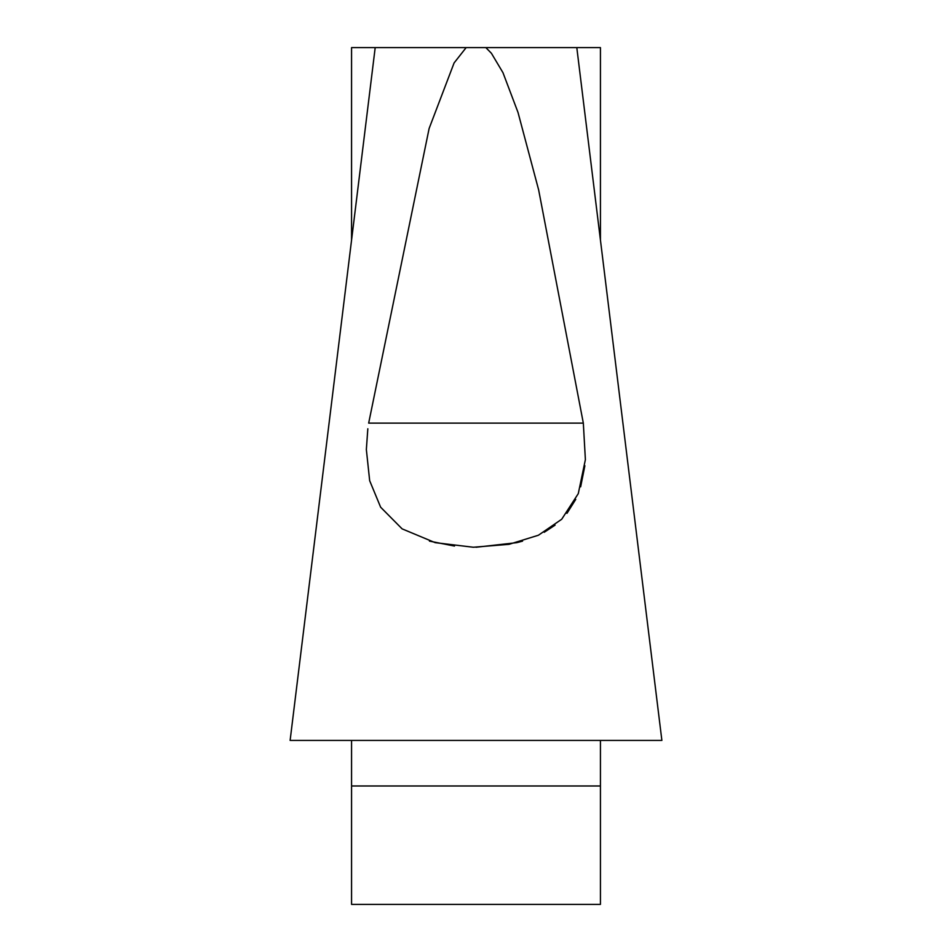 <?xml version="1.0" encoding="UTF-8"?>
<svg xmlns="http://www.w3.org/2000/svg" width="952" height="952" viewBox="0 0 952 952"><rect width="100%" height="100%" fill="white"/><g stroke="black" fill="none" stroke-linecap="round" stroke-linejoin="round"><path stroke-width="1.43" d="M375.576 47.6L576.424 47.6M566.845 47.6L600.438 47.6L600.438 240.035M351.562 240.035L351.562 47.6L385.155 47.6M466.159 47.6L454.092 62.939L429.126 128.484L368.674 423.116L583.326 423.116L585.385 459.637L578.28 493.636L561.716 519.245L538.404 535.238L508.951 544.342L473.346 547.245L435.159 542.652L402.125 528.872L380.633 507.202L369.673 480.712L366.353 449.546L367.829 428.769M583.326 423.116L538.642 189.888L518.019 112.455L502.965 72.673L491.41 53.276L485.841 47.6M661.164 740.43L290.836 740.43M429.423 541.117L454.497 546.055M476 547.257L516.841 542.652L522.577 541.117M544.211 532.287L555.075 525.123M566.952 513.354L575.746 499.372M580.649 486.841L584.873 465.742M351.562 740.43L351.562 904.4L600.438 904.4L600.438 740.43M600.438 785.983L351.562 785.983M576.805 47.6L661.878 740.43M290.122 740.43L375.195 47.6"/></g></svg>
